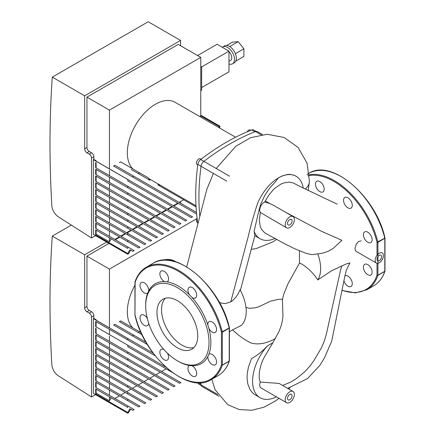 <?xml version="1.0" encoding="UTF-8"?>
<svg xmlns="http://www.w3.org/2000/svg" width="435" height="435" viewBox="0 0 435 435"><rect width="100%" height="100%" fill="white"/><g stroke="black" fill="none" stroke-linecap="round" stroke-linejoin="round"><path stroke-width="0.65" d="M106.678 242.077L84.651 254.796L84.651 307.79A3.246 1.876 -120 0 0 86.946 311.764L89.24 313.091A3.246 1.876 60 0 1 91.535 317.066L91.535 396.976L58.35 375.807A9.733 5.622 60 0 1 51.847 364.666A1067.566 616.362 60 0 1 52.292 236.113L71.351 225.112M180.574 203.21L180.574 201.535M95.569 394.643L91.535 396.976M52.292 236.113L84.651 254.796M131.278 328.49L119.407 321.639L138.227 332.503L139.526 331.753L141.087 332.655M142.044 334.705L138.227 332.503M119.407 321.639L120.707 320.889L139.526 331.753M197.115 218.479L109.435 269.102L109.435 327.87M113.568 325.01L147.367 344.525L113.568 325.01L114.867 324.26L146.019 342.247M132.387 335.874L133.681 335.124M114.862 398.455L119.407 395.834L95.667 382.126L95.667 387.373L134.138 409.585L132.838 410.335L130.641 409.063L128.439 412.875L127.792 413.25L93.373 393.376L93.373 318.654L93.829 318.387L96.124 319.714L95.716 319.948L153.163 353.122M172.059 372.273L127.792 346.711L127.792 345.216L95.667 326.669L95.667 321.421L155.251 355.825L127.792 339.969L127.841 338.501M95.667 321.421L127.792 339.969M161.597 371.479L166.137 368.853L127.792 346.711M185.527 379.918L184.766 379.608M127.792 345.216L165.898 367.216M155.752 374.85L160.297 372.224L95.667 334.912L127.792 353.459L127.792 351.958L180.873 382.604L179.573 383.355L127.792 353.459M95.667 328.164L95.667 333.411L127.792 351.958M149.912 378.222L154.458 375.601L95.667 341.654L127.792 360.202L127.792 358.706L175.028 385.976L173.728 386.726L127.792 360.202M95.667 334.912L95.667 340.159L127.792 358.706M144.072 381.593L148.612 378.972L95.667 348.402L127.792 366.95L127.792 365.449L169.188 389.352L167.888 390.103L127.792 366.95M95.667 341.654L95.667 346.902L127.792 365.449M138.227 384.964L142.772 382.343L95.667 355.145L127.792 373.692L127.792 372.197L163.348 392.723L162.048 393.474L127.792 373.692M95.667 348.402L95.667 353.65L127.792 372.197M132.387 388.341L136.933 385.714L95.667 361.893L127.792 380.44L127.792 378.939L157.503 396.095L156.208 396.845L127.792 380.44M95.667 355.145L95.667 360.392L127.792 378.939M126.547 391.712L131.087 389.091L95.667 368.635L127.792 387.183L127.792 385.687L151.663 399.466L150.363 400.216L127.792 387.183M95.667 361.893L95.667 367.14L127.792 385.687M120.707 395.083L125.247 392.462L95.667 375.383L127.792 393.931L127.792 392.43L145.823 402.843L144.523 403.588L127.792 393.931M95.667 368.635L95.667 373.882L127.792 392.43M138.683 406.964L127.792 400.673L127.792 399.178L139.978 406.214L138.683 406.964M95.667 382.126L127.792 400.673M95.667 375.383L95.667 380.63L127.792 399.178M127.792 413.25L127.792 412.5L95.667 393.952L96.124 393.158L109.435 400.842L111.175 397.829L95.667 388.874L127.792 407.421L127.792 405.92M111.175 397.829L127.792 407.421M127.792 412.5L129.994 408.688M96.124 321.688L96.124 326.93M109.435 329.371L109.435 334.618M96.124 389.14L96.124 393.158M109.435 396.823L109.435 400.842M96.124 382.392L96.124 387.639M109.435 390.075L109.435 395.323M96.124 375.65L96.124 380.891M109.435 383.333L109.435 388.58M96.124 368.902L96.124 374.149M109.435 376.585L109.435 381.832M96.124 362.159L96.124 367.401M109.435 369.842L109.435 375.09M96.124 355.411L96.124 360.658M109.435 363.094L109.435 368.342M96.124 348.669L96.124 353.911M109.435 356.352L109.435 361.599M96.124 341.921L96.124 347.168M109.435 349.604L109.435 354.851M96.124 335.178L96.124 340.42M109.435 342.862L109.435 348.109M96.124 328.43L96.124 333.678M109.435 336.114L109.435 341.361M95.667 393.952L95.667 388.874M96.124 319.714L96.124 320.187M173.277 205.744L177.823 203.123L113.568 166.029L196.615 213.971L178.274 203.39L173.739 206.011M93.373 318.654L127.792 338.528M93.829 318.387L93.829 315.739A3.246 1.876 -120 0 0 91.535 311.764L89.24 310.438A3.246 1.876 60 0 1 86.946 306.463L86.946 256.117L109.435 269.102M172.439 206.761L167.894 209.382M166.6 210.132L162.054 212.758M160.754 213.503L156.214 216.13M154.914 216.88L150.369 219.501M149.075 220.251L144.529 222.872M143.229 223.623L138.689 226.249M137.389 226.994L132.849 229.62M131.549 230.371L127.004 232.991M125.71 233.742L121.164 236.363M119.864 237.113L115.324 239.739M108.973 243.399L86.946 256.117M200.714 382.68A224.955 129.88 120 0 0 201.035 384.861A4.867 2.811 120 0 0 201.998 386.47L218.914 396.236M148.699 290.819L147.693 293.043A6.166 3.562 60 0 1 147.438 293.217A6.166 3.562 60 0 1 145.85 293.473A6.166 3.562 60 0 1 140.679 288.465A6.166 3.562 60 0 1 141.272 282.538A6.166 3.562 60 0 1 146.198 284.376A6.166 3.562 60 0 1 148.699 290.819A46.083 26.606 60 0 1 164.604 281.641A6.166 3.562 60 0 1 162.385 279.906A6.166 3.562 60 0 1 161.14 271.065A6.166 3.562 60 0 1 167.306 274.626A6.166 3.562 60 0 1 167.306 281.744A6.166 3.562 60 0 1 167.029 281.88L164.604 281.641M148.699 323.232A6.166 3.562 60 0 1 148.308 324.733A6.166 3.562 60 0 1 147.438 325.668A6.166 3.562 60 0 1 141.272 322.107A6.166 3.562 60 0 1 141.272 314.989A6.166 3.562 60 0 1 147.275 318.279M167.464 353.236A6.166 3.562 60 0 1 168.323 355.384A6.166 3.562 60 0 1 167.306 360.082A6.166 3.562 60 0 1 161.14 356.526A6.166 3.562 60 0 1 161.14 349.403A6.166 3.562 60 0 1 163.881 349.528M189.524 365.492L191.949 365.737A6.166 3.562 60 0 1 194.168 367.466A6.166 3.562 60 0 1 195.407 376.308A6.166 3.562 60 0 1 189.247 372.746A6.166 3.562 60 0 1 189.247 365.628A6.166 3.562 60 0 1 189.524 365.492A46.083 26.606 60 0 1 178.274 361.311L177.36 360.784A44.783 25.855 60 0 1 145.692 305.935A44.783 25.855 60 0 1 177.36 287.649A44.783 25.855 60 0 1 209.028 342.503A44.783 25.855 60 0 1 177.36 360.784M207.854 356.553L208.86 354.329A6.166 3.562 60 0 1 209.115 354.155A6.166 3.562 60 0 1 210.703 353.905A6.166 3.562 60 0 1 215.874 358.913A6.166 3.562 60 0 1 215.281 364.834A6.166 3.562 60 0 1 210.355 362.997A6.166 3.562 60 0 1 207.854 356.553A46.083 26.606 60 0 1 191.949 365.737M208.86 328.36L207.854 324.972A6.166 3.562 60 0 1 208.245 322.639A6.166 3.562 60 0 1 209.115 321.71A6.166 3.562 60 0 1 215.281 325.266A6.166 3.562 60 0 1 215.281 332.389A6.166 3.562 60 0 1 208.86 328.36A46.083 26.606 60 0 1 208.86 354.329M191.949 297.431L189.524 294.865A6.166 3.562 60 0 1 188.23 291.988A6.166 3.562 60 0 1 189.247 287.29A6.166 3.562 60 0 1 195.407 290.852A6.166 3.562 60 0 1 195.407 297.97A6.166 3.562 60 0 1 191.949 297.431A46.083 26.606 60 0 1 207.854 324.972M229.218 327.626L229.196 327.979L221.415 332.133L221.415 365.057A0.647 0.473 18.9 0 0 222.312 365.21L229.196 361.235A0.647 0.473 18.9 0 0 229.392 360.903M134.97 315.076L135.133 282.315A0.647 0.473 -161.1 0 1 134.981 281.842A0.647 0.647 0 0 0 134.948 282.054A0.647 0.375 180 0 1 134.964 281.967M145.692 305.935L145.692 304.875A46.083 26.606 60 0 1 147.693 293.043M167.029 281.88A46.083 26.606 60 0 1 189.524 294.865M193.896 347.56A28.851 16.655 60 0 1 172.662 337.179A28.851 16.655 60 0 1 161.548 309.791A28.851 16.655 60 0 1 165.414 298.225M156.959 312.439A28.851 16.655 60 0 1 162.935 299.231A28.851 16.655 60 0 1 191.786 315.886A28.851 16.655 60 0 1 191.786 349.202A28.851 16.655 60 0 1 169.552 341.475A28.851 16.655 60 0 1 156.959 312.439M366.286 241.088A6.166 3.562 60 0 1 364.699 231.882A6.166 3.562 60 0 1 370.865 235.444A6.166 3.562 60 0 1 370.865 242.561A6.166 3.562 60 0 1 366.286 241.088M363.829 269.515A6.166 3.562 60 0 1 364.699 264.328A6.166 3.562 60 0 1 370.865 267.889A6.166 3.562 60 0 1 370.865 275.012A6.166 3.562 60 0 1 363.829 269.515M344.895 275.768A6.166 3.562 60 0 1 351.029 279.417A6.166 3.562 60 0 1 350.996 286.48A6.166 3.562 60 0 1 343.922 280.869M323.906 190.671A6.166 3.562 60 0 1 322.895 191.922A6.166 3.562 60 0 1 316.729 188.36A6.166 3.562 60 0 1 316.729 181.243A6.166 3.562 60 0 1 322.156 183.69A6.166 3.562 60 0 1 323.906 190.671M349.751 208.43A6.166 3.562 60 0 1 344.341 203.629A6.166 3.562 60 0 1 344.83 197.463A6.166 3.562 60 0 1 350.996 201.024A6.166 3.562 60 0 1 350.996 208.147A6.166 3.562 60 0 1 349.751 208.43M377.004 263.267L377.004 275.23A0.647 0.375 0 0 0 377.917 275.23L377.917 242.306L384.801 238.331L384.801 271.255A0.647 0.375 0 0 0 384.991 270.994A0.647 0.647 0 0 1 384.959 271.201C382.642 277.894 378.874 282.772 373.654 285.833A64.907 37.475 -120 0 0 384.779 271.413A0.647 0.473 18.9 0 0 384.975 271.076M384.801 237.804L384.779 238.152A64.907 37.475 -120 0 0 309.149 173.184M384.97 237.967A0.647 0.375 180 0 1 384.991 238.065A0.647 0.375 180 0 1 384.801 238.331A0.647 0.375 -120 0 0 384.779 238.152L377.004 242.306L377.004 255.334M342.089 290.21A64.255 37.1 -120 0 0 377.004 275.23A0.647 0.473 18.9 0 0 377.895 275.382L384.779 271.413A0.647 0.375 -120 0 0 384.801 271.255L377.917 275.23A0.647 0.375 60 0 1 377.895 275.382A64.907 37.475 -120 0 1 366.77 289.808L373.654 285.833M134.948 285.213A39.59 22.859 120 0 0 127.335 311.764A39.59 22.859 120 0 0 132.985 327.979M176.469 262.087L175.126 261.315A39.59 22.859 120 0 0 162.092 260.326M197.865 382.702A4.867 2.811 120 0 0 198.784 384.089L201.198 385.486M287.508 398.411A3.246 1.876 -60 0 1 288.922 395.143A3.246 1.876 -60 0 1 291.423 394.273A3.246 1.876 -60 0 1 291.423 398.025A3.246 1.876 -60 0 1 288.177 399.895A3.246 1.876 -60 0 1 287.508 398.411M287.508 223.525A3.246 1.876 -60 0 1 288.922 220.262A3.246 1.876 -60 0 1 291.423 219.392A3.246 1.876 -60 0 1 291.423 223.139A3.246 1.876 -60 0 1 288.177 225.015A3.246 1.876 -60 0 1 287.508 223.525M377.004 259.298A3.246 1.876 -60 0 1 378.417 256.036A3.246 1.876 -60 0 1 380.919 255.166A3.246 1.876 -60 0 1 380.919 258.912A3.246 1.876 -60 0 1 377.672 260.782A3.246 1.876 -60 0 1 377.004 259.298L377.004 259.298M294.392 219.55A6.492 3.746 -60 0 1 291.559 226.086A6.492 3.746 -60 0 1 286.556 227.82A6.492 3.746 -60 0 1 285.849 227.179A6.492 3.746 -60 0 1 286.986 219.637A6.492 3.746 -60 0 1 293.049 216.581A6.492 3.746 -60 0 1 294.392 219.55M286.556 227.82L260.358 212.459A6.492 3.746 -60 0 1 260.418 206.919A6.492 3.746 -60 0 1 264.687 201.981L269.956 203.596L273.495 205.293L293.049 216.581M294.392 394.436A6.492 3.746 -60 0 1 291.559 400.967A6.492 3.746 -60 0 1 286.556 402.707A6.492 3.746 -60 0 1 285.811 396.774A6.492 3.746 -60 0 1 293.049 391.467A6.492 3.746 -60 0 1 294.392 394.436M286.556 402.707L261.06 387.987A6.492 3.746 -60 0 1 260.315 382.055L279.112 383.42M381.593 252.686A5.84 3.371 -60 0 1 382.218 252.914A5.84 3.371 -60 0 1 383.425 255.59A5.84 3.371 -60 0 1 380.875 261.468A5.84 3.371 -60 0 1 376.373 263.034A5.84 3.371 -60 0 1 376.101 256.791A5.84 3.371 -60 0 1 381.593 252.686M376.373 263.034L356.053 251.299L355.319 250.424L355.042 248.227L356.238 244.193L358.663 241.441L361.197 240.908M264.687 201.981L268.819 195.146L272.957 190.106L275.045 188.121L280.771 184.179L283.239 183.097L288.726 182.086L292.891 182.82L303.211 188.04A36.056 20.815 -60 0 0 296.104 176.257A36.056 20.815 -60 0 0 278.074 178.045C277.378 179.524 275.197 182.162 271.543 185.962C269.412 188.328 267.036 191.743 264.415 196.207L261 203.536L259.216 209.306L254.078 231.273L254.899 235.509L240.386 290.33M274.882 238.532A36.056 20.815 -60 0 1 260.048 238.706A36.056 20.815 -60 0 1 254.078 231.273M287.693 388.373L307.534 378.559L319.725 365.541L324.456 357.858L331.731 341.062L344.444 278.166L346.309 270.162L349.903 262.909L346.124 263.985L331.475 270.815L317.751 279.95A33.18 19.156 60 0 0 317.751 253.866L312.129 254.644L306.496 253.469L295.088 248.934L284.974 243.921L264.85 232.932L261.843 229.821L260.315 226.706L259.298 220.175L260.358 212.459M260.315 382.055C257.422 376.036 260.538 363.731 264.458 356.912L272.919 342.655L267.182 346.14C262.256 351.458 257.009 355.629 251.452 358.647L248.374 367.314L247.254 373.534L247.075 378.01L247.781 383.893L249.837 389.287L252.213 392.511L254.138 394.197L260.048 397.693A36.056 20.815 -60 0 1 267.182 346.14M276.372 396.823A36.056 20.815 -60 0 1 260.048 397.693M317.751 279.95C312.961 272.033 304.201 264.779 299.487 263.044L299.487 250.75M282.902 297.464L283.821 293.951L288.035 283.691L299.487 263.044M272.919 342.655L278.781 331.987L281.037 326.158L282.293 321.291L282.957 316.272L282.413 299.894M275.431 338.599C266.302 343.612 258.102 345.053 250.826 342.921C244.176 339.572 238.103 335.216 232.616 329.85L241.131 325.456A33.18 19.156 -120 0 0 240.082 289.764C237.836 295.251 234.726 299.28 230.767 301.857L225.547 303.548L221.779 303.195L219.36 302.439M232.616 329.85L229.408 331.764M296.104 176.257L294.19 175.245L290.058 174.359L287.557 174.478L283.022 175.626L278.074 178.045C269.504 183.483 262.702 191.824 257.667 203.074C253.969 214.39 250.788 225.683 248.129 236.961L230.767 301.857M305.386 189.062A26.252 15.16 0 0 0 309.405 181.52L308.208 190.486M317.751 253.866C323.27 253.409 328.452 251.566 333.302 248.331L341.866 240.289L321.421 231.257L284.843 211.845M282.554 299.209L278.231 299.372L270.38 301.221L258.754 306.784L255.421 307.784L249.799 308.328L245.96 307.491M89.24 154.104A3.246 1.876 60 0 1 91.535 158.079L91.535 237.988L58.35 216.82A9.733 5.622 60 0 1 51.847 205.684A1067.566 616.362 60 0 1 52.292 77.131L148.215 21.75L180.574 40.428L84.651 95.809L84.651 148.803A3.246 1.876 -120 0 0 86.946 152.777L89.24 154.104L91.535 152.777L89.24 151.456A3.246 1.876 60 0 1 86.946 147.481L86.946 97.135L109.435 110.12L109.435 168.883M180.574 45.729L180.574 40.428M95.569 235.661L91.535 237.988M52.292 77.131L84.651 95.809M150.097 180.367A41.216 23.794 -60 0 1 148.194 177.774L139.526 172.766L138.227 173.516L150.097 180.367M131.278 169.503L138.227 173.516M179.117 202.373L183.662 199.752L157.688 184.755A41.216 23.794 -60 0 0 160.075 185.071M119.407 162.652L120.707 161.902L139.526 172.766M200.046 116.716L200.763 115.683L200.763 57.387L109.435 110.12M113.568 166.029L114.867 165.278L196.462 212.389M132.387 176.887L133.681 176.142M196.06 206.908L157.688 184.755M114.862 239.473L119.407 236.847L95.667 223.144L95.667 228.386L134.138 250.598L132.838 251.348L130.641 250.081L128.439 253.888L127.792 254.263L93.373 234.394L93.373 159.667L93.829 159.406L96.124 160.727L95.716 160.966L192.553 216.875L191.253 217.625L127.792 180.982L127.841 179.514M167.437 209.121L171.977 206.494L127.792 180.982M161.597 212.492L166.137 209.866L95.667 169.182L127.792 187.73L127.792 186.229L186.713 220.246L185.413 220.996L127.792 187.73M95.667 162.434L95.667 167.682L127.792 186.229M155.752 215.863L160.297 213.242L95.667 175.925L127.792 194.472L127.792 192.977L180.873 223.623L179.573 224.368L127.792 194.472M95.667 169.182L95.667 174.424L127.792 192.977M149.912 219.235L154.458 216.614L95.667 182.673L127.792 201.22L127.792 199.719L175.028 226.994L173.728 227.744L127.792 201.22M95.667 175.925L95.667 181.172L127.792 199.719M144.072 222.611L148.612 219.985L95.667 189.415L127.792 207.963L127.792 206.467L169.188 230.365L167.888 231.115L127.792 207.963M95.667 182.673L95.667 187.915L127.792 206.467M138.227 225.982L142.772 223.356L95.667 196.163L127.792 214.711L127.792 213.21L163.348 233.736L162.048 234.487L127.792 214.711M95.667 189.415L95.667 194.662L127.792 213.21M132.387 229.354L136.933 226.733L95.667 202.906L127.792 221.453L127.792 219.958L157.503 237.113L156.208 237.858L127.792 221.453M95.667 196.163L95.667 201.405L127.792 219.958M126.547 232.725L131.087 230.104L95.667 209.654L127.792 228.201L127.792 226.7L151.663 240.484L150.363 241.235L127.792 228.201M95.667 202.906L95.667 208.153L127.792 226.7M120.707 236.102L125.247 233.475L95.667 216.396L127.792 234.943L127.792 233.448L145.823 243.856L144.523 244.606L127.792 234.943M95.667 209.654L95.667 214.895L127.792 233.448M138.683 247.977L127.792 241.691L127.792 240.191L139.978 247.227L138.683 247.977M95.667 223.144L127.792 241.691M95.667 216.396L95.667 221.643L127.792 240.191M127.792 254.263L127.792 253.513L95.667 234.965L96.124 234.171L109.435 241.855L111.175 238.842L95.667 229.887L127.792 248.434L127.792 246.939M111.175 238.842L127.792 248.434M127.792 253.513L129.994 249.706M218.859 127.58L220.039 126.28L219.506 127.955M200.573 115.792L219.392 126.656M96.124 162.701L96.124 167.948M109.435 170.384L109.435 175.631M96.124 230.153L96.124 234.171M109.435 237.836L109.435 241.855M96.124 223.405L96.124 228.652M109.435 231.094L109.435 236.335M96.124 216.663L96.124 221.91M109.435 224.346L109.435 229.593M96.124 209.915L96.124 215.162M109.435 217.603L109.435 222.845M96.124 203.172L96.124 208.419M109.435 210.855L109.435 216.103M96.124 196.424L96.124 201.671M109.435 204.113L109.435 209.355M96.124 189.682L96.124 194.929M109.435 197.365L109.435 202.612M96.124 182.934L96.124 188.181M109.435 190.622L109.435 195.864M96.124 176.191L96.124 181.438M109.435 183.875L109.435 189.122M96.124 169.443L96.124 174.691M109.435 177.132L109.435 182.374M95.667 234.965L95.667 229.887M96.124 160.727L96.124 161.2M200.763 57.387L178.274 44.403L86.946 97.135M200.763 115.155L220.039 126.28M93.373 159.667L127.792 179.541M93.829 159.406L93.829 156.752A3.246 1.876 -120 0 0 91.535 152.777M235.77 61.145L243.904 56.447L243.904 48.796L238.168 41.657L232.431 42.173L226.722 45.468M235.378 53.722L243.904 48.796M229.707 46.545L238.168 41.657M228.968 63.978A9.733 5.622 -120 0 0 232.48 63.836A9.733 5.622 -120 0 0 232.48 52.591A9.733 5.622 -120 0 0 222.747 46.969A9.733 5.622 -120 0 0 222.285 47.29M228.968 61.368L230.534 60.46A5.84 3.371 -120 0 0 228.968 51.678M232.48 63.836L234.318 62.776A9.733 5.622 -120 0 0 234.318 51.531A9.733 5.622 -120 0 0 224.58 45.909L222.747 46.969M201.661 87.582L228.968 71.819L228.968 51.151L217.081 44.288L197.577 55.549M200.763 90.752L201.661 90.23L201.661 66.914L228.968 51.151M200.763 66.397L201.661 66.914L200.763 67.43M262.544 134.589L257.357 131.598A4.867 2.811 120 0 0 255.481 131.571A224.955 129.88 120 0 0 203.874 161.363A4.867 2.811 120 0 0 201.035 166.284A224.955 129.88 120 0 0 199.801 215.994M197.12 218.517A3.246 1.876 120 0 0 197.115 222.269L197.68 222.595M201.008 159.243L200.361 158.867A3.246 1.876 120 0 0 197.115 160.743A3.246 1.876 120 0 0 197.115 164.49L197.762 164.86M250.968 130.304L250.402 129.978A3.246 1.876 120 0 0 247.151 131.859M235.591 137.237L175.126 102.328A39.59 22.859 120 0 0 144.616 112.937A39.59 22.859 120 0 0 127.335 152.777A39.59 22.859 120 0 0 132.985 168.992M256.106 131.397L253.692 130.005A4.867 2.811 120 0 0 251.816 129.973A221.339 127.792 120 0 0 200.655 159.514A4.867 2.811 120 0 0 197.822 164.419A221.339 127.792 120 0 0 197.822 223.498A4.867 2.811 120 0 0 197.838 223.59M91.535 317.066L93.829 315.739M91.535 311.764L89.24 313.091M86.946 306.463L84.651 307.79M86.946 311.764L89.24 310.438M217.696 394.48L201.035 384.861M229.386 327.794A0.647 0.375 180 0 1 229.408 327.892A0.647 0.375 180 0 1 229.218 328.159L229.218 361.083A0.647 0.375 -0 0 0 229.408 360.816L229.408 327.892A0.647 0.647 0 0 0 229.392 327.74C220.436 286.197 175.832 247.972 153.169 263.24A64.907 37.475 60 0 1 229.196 327.979A0.647 0.375 -120 0 1 229.218 328.159L222.334 332.133A0.647 0.375 180 0 1 221.415 332.133A64.255 37.1 60 0 0 178.274 271.222A64.255 37.1 60 0 0 135.133 282.315A0.647 0.375 180 0 1 134.948 282.054L134.948 314.978A0.647 0.375 0 0 0 135.133 315.244A64.255 37.1 60 0 0 178.274 376.15A64.255 37.1 60 0 0 221.415 365.057A0.647 0.375 -0 0 0 222.334 365.057A0.647 0.375 60 0 1 222.312 365.21A64.907 37.475 60 0 1 211.187 379.63L218.071 375.655A64.907 37.475 60 0 0 229.196 361.235A0.647 0.375 -120 0 0 229.218 361.083L222.334 365.057L222.334 332.133A0.647 0.375 60 0 0 222.312 331.954A64.907 37.475 60 0 0 146.285 267.215C141.065 270.276 137.297 275.148 134.981 281.842M307.855 175.827A64.255 37.1 -120 0 1 377.004 242.306A0.647 0.375 180 0 0 377.917 242.306A0.647 0.375 60 0 0 377.895 242.126A64.907 37.475 -120 0 0 309.29 174.723M200.948 384.29L198.224 382.718M265.247 200.954L269.956 203.596M282.663 385.47L290.308 382.245L296.148 378.782L304.707 371.811L309.785 366.259L313.782 360.827L321.345 347.951L324.254 341.198L326.25 334.629L340.54 270.108L341.856 265.921M91.535 158.079L93.829 156.752M86.946 147.481L84.651 148.803M86.946 152.777L89.24 151.456M197.822 164.419L226.738 181.118M255.481 131.571L261.076 134.801M229.577 176.202L200.655 159.514M251.816 129.973L254.948 131.778M218.071 375.655C223.291 372.594 227.059 367.722 229.375 361.028A0.647 0.647 0 0 0 229.408 360.816M134.948 314.978A0.647 0.647 0 0 0 134.964 315.13C143.914 356.673 188.524 394.898 211.187 379.63M146.285 267.215L153.169 263.24M306.887 174.489L308.752 173.413C331.416 158.144 376.025 196.375 384.975 237.912A0.647 0.647 0 0 1 384.991 238.065L384.991 270.994M342.046 290.449L355.351 292.896L366.77 289.808M279.091 383.409L293.049 391.467M282.924 297.371L282.407 299.938M309.415 181.313L307.094 163.261L298.154 147.487L284.147 137.493L267.144 134.257L250.587 137.71L235.775 146.312L216.211 168.486M213.4 173.418L206.853 189.29L186.718 266.878M337.179 204.156L303.2 187.991M276.568 239.451L272.946 241.855L255.84 248.706L251.251 249.304M254.85 235.705L260.048 238.706M211.85 379.249L215.053 389.668L227.701 404.621L239.163 409.525L251.658 410.27L263.98 407.198L275.437 400.999L279.014 398.351M288.813 389.02L289.911 387.754M195.995 205.809L148.623 178.464"/></g></svg>
